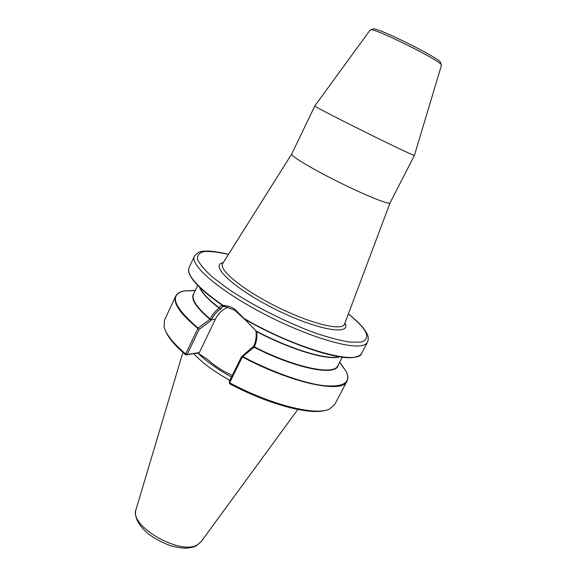 <?xml version="1.0" encoding="UTF-8"?>
<svg xmlns="http://www.w3.org/2000/svg" width="577" height="577" viewBox="0 0 577 577"><rect width="100%" height="100%" fill="white"/><g stroke="black" fill="none" stroke-linecap="round" stroke-linejoin="round"><path stroke-width="0.87" d="M372.67 29.081L373.305 28.85C378.353 27.761 438.275 57.505 440.453 62.179L440.655 62.835M222.772 263.429L222.628 263.66C218.373 269.784 243.054 290.065 277.119 306.928C311.14 323.863 342.219 331.263 344.527 324.166L344.62 323.913M345.024 322.839L345.767 325.32C347.578 335.345 314.119 328.616 275.82 309.539C237.464 290.563 211.882 267.98 220.962 263.364L223.386 262.456M222.628 263.66L291.695 154.052C290.368 155.804 311.984 168.823 339.016 182.224C366.042 195.653 389.482 205.001 390.066 202.888L344.527 324.166M291.702 154.052L314.854 105.872C311.263 105.706 416.753 158.069 414.445 155.307L390.066 202.88M370.218 29.954L370.86 29.737C376.016 28.626 438.989 59.885 441.225 64.674L441.448 65.309M227.879 307.245C222.361 309.553 218.193 313.563 215.365 319.276L199.346 352.554L197.846 353.009L207.287 359.276C214.608 365.804 222.693 371.061 231.521 375.057L232.257 375.49M185.679 353.946C173.013 343.135 165.823 334.097 164.092 326.827L164.524 320.112L175.725 296.152C172.761 302.968 180.147 313.722 197.889 328.428L185.679 353.946L185.801 354.942L197.846 353.009C205.895 361.014 217.118 369.028 231.492 377.041M165.484 330.772C168.102 337.552 174.874 345.609 185.801 354.942M194.045 293.195C190.064 298.179 195.365 306.877 209.941 319.297L198.12 328.082C173.749 307.144 168.996 294.76 183.854 290.931L195.358 290.411M234.623 309.056C230.923 306.776 227.028 305.543 222.946 305.348C197.529 287.512 186.256 274.89 189.119 267.497L194.377 256.253C189.739 264.518 216.945 288.81 259.65 311.645C302.283 334.523 348.018 349.049 362.118 345.5C364.88 344.88 366.669 343.784 367.506 342.19L361.721 353.182C358.454 365.991 296.787 349.229 243.999 318.446L234.623 309.056L234.651 310.166L246.646 321.23L256.7 331.652C290.981 349.777 327.52 360.531 339.189 356.939M339.702 362.067L346.243 371.545C351.141 382.688 343.589 387.383 323.582 385.624C303.603 383.207 271.926 372.014 242.65 356.593L254.075 347.21C296.866 369.208 337.509 376.557 338.281 364.794M199.346 352.554L187.41 354.466L187.352 354.04L199.108 329.453L211.175 320.43L211.557 319.644C213.995 314.609 217.32 310.88 221.532 308.45C221.546 306.762 222.917 306.207 225.643 306.798L234.651 310.166M255.813 330.455C256.736 336.03 256.008 341.288 253.642 346.243L241.554 356.644L229.271 381.541L229.682 383.748L229.61 382.753L242.362 356.911C292.171 383.546 342.767 393.853 347.001 381.173L334.689 404.585L329.597 408.985C316.088 416.067 271.204 405.126 229.617 382.789M325.616 410.261C310.325 415.404 268.355 404.448 229.704 383.784L229.682 383.748M185.816 354.934L187.41 354.466M199.75 287.721C202.065 293.138 208.535 299.968 219.159 308.212C215.423 310.815 212.43 314.436 210.187 319.081L211.175 320.43M229.271 381.541L229.61 382.753M253.245 347.044L254.241 346.936C256.541 342.132 257.364 337.04 256.7 331.652M243.999 318.446L244.136 318.879C287.346 343.957 339.903 361.368 355.244 357.098C358.49 356.442 360.647 355.136 361.721 353.182M225.737 306.82L222.924 305.76C220.436 305.594 219.267 306.38 219.404 308.125L221.532 308.45M199.108 329.453L198.12 328.082M209.941 319.297L210.071 318.872L210.107 319.261M187.352 354.04L185.707 353.932M342.262 357.141L337.776 365.753C334.292 375.656 295.063 367.751 254.522 346.979L254.075 347.21M189.119 267.497C188.21 269.538 188.477 272.048 189.912 275.027C193.764 282.925 204.698 293.102 222.722 305.55L222.924 305.76M241.554 356.644L242.419 356.73M229.855 380.358C213.721 371.321 201.698 362.421 193.785 353.658M348.357 313.96C367.289 329.229 371.559 338.598 361.166 342.067L350.571 342.19C340.957 340.755 329.229 337.711 315.388 333.059C286.43 322.543 252.264 305.219 227.915 288.731L212.502 277.097C204.611 269.993 199.628 264.035 197.536 259.232C197.132 255.236 199.382 252.661 204.272 251.507C210.482 251.175 218.539 252.149 228.442 254.428M210.187 319.081L211.557 319.644L215.365 319.276M253.642 346.243L254.241 346.936M195.084 290.606L184.727 290.909M210.071 318.872C196.8 307.613 191.304 299.376 193.583 294.176L197.731 285.391M338.663 356.932C326.286 359.918 290.361 349.107 256.779 331.364M219.202 307.894C209.069 300.047 202.693 293.462 200.075 288.139M345.731 370.831L339.716 362.399M297.84 409.482L201.2 541.565L197.651 544.645C180.659 556.055 128.26 525.676 136.122 509.26L182.895 352.424M223.299 262.593L220.962 263.364M344.967 322.99L345.767 325.32M370.268 29.874L314.854 105.872M441.47 65.223L414.445 155.307M373.305 28.85L370.86 29.737M440.453 62.179L441.225 64.674M194.377 256.253C197.312 252.733 200.385 251.06 203.587 251.219L207.222 251.031C209.35 250.872 219.592 251.961 228.485 254.363M348.385 313.881C359.738 323.106 363.063 327.188 366.561 332.922C368.407 336.009 368.725 339.103 367.506 342.19M195.271 290.599L183.854 290.931C179.772 291.767 177.06 293.505 175.725 296.152M339.608 362.248L346.243 371.545C348.046 375.302 348.299 378.512 347.001 381.173M200.911 541.962L196.23 545.799C194.132 547.068 190.533 547.854 185.433 548.15C181.56 548.121 176.576 547.299 170.482 545.691C162.231 542.69 154.701 538.629 147.878 533.516C134.427 521.803 134.816 512.888 136.122 509.26"/></g></svg>
